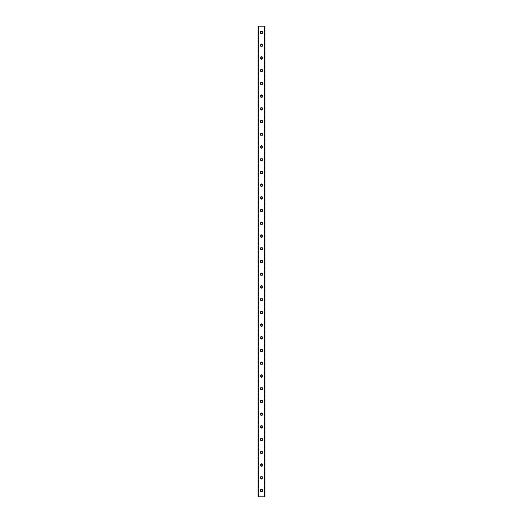<?xml version="1.0" encoding="UTF-8"?>
<svg xmlns="http://www.w3.org/2000/svg" width="523" height="523" viewBox="0 0 523 523"><rect width="100%" height="100%" fill="white"/><g stroke="black" fill="none" stroke-linecap="round" stroke-linejoin="round"><path stroke-width="0.39" stroke-dasharray="2.62 1.96" d="M262.932 490.489A1.432 1.432 0 0 1 260.787 491.731A1.432 1.432 0 0 1 260.787 489.247A1.432 1.432 0 0 1 262.932 490.489A1.432 1.432 0 0 0 260.787 489.247A1.432 1.432 0 0 0 260.787 491.731A1.432 1.432 0 0 0 262.932 490.489M260.663 490.489A0.837 0.837 0 0 0 261.5 491.326A0.837 0.837 0 0 0 262.337 490.489A0.837 0.837 0 0 0 261.5 489.652A0.837 0.837 0 0 0 260.663 490.489M262.337 477.767A0.837 0.837 0 0 0 261.5 476.93A0.837 0.837 0 0 0 260.663 477.767A0.837 0.837 0 0 0 261.5 478.604A0.837 0.837 0 0 0 262.337 477.767M262.932 477.767A1.432 1.432 0 0 1 260.787 479.009A1.432 1.432 0 0 1 260.787 476.525A1.432 1.432 0 0 1 262.932 477.767A1.432 1.432 0 0 0 260.787 476.525A1.432 1.432 0 0 0 260.787 479.009A1.432 1.432 0 0 0 262.932 477.767M262.337 465.045A0.837 0.837 0 0 0 261.5 464.208A0.837 0.837 0 0 0 260.663 465.045A0.837 0.837 0 0 0 261.5 465.882A0.837 0.837 0 0 0 262.337 465.045M262.932 465.045A1.432 1.432 0 0 1 260.787 466.287A1.432 1.432 0 0 1 260.787 463.809A1.432 1.432 0 0 1 262.932 465.045A1.432 1.432 0 0 0 260.787 463.809A1.432 1.432 0 0 0 260.787 466.287A1.432 1.432 0 0 0 262.932 465.045M262.337 452.323A0.837 0.837 0 0 0 261.5 451.486A0.837 0.837 0 0 0 260.663 452.323A0.837 0.837 0 0 0 261.5 453.16A0.837 0.837 0 0 0 262.337 452.323M262.932 452.323A1.432 1.432 0 0 1 260.787 453.565A1.432 1.432 0 0 1 260.787 451.088A1.432 1.432 0 0 1 262.932 452.323A1.432 1.432 0 0 0 260.787 451.088A1.432 1.432 0 0 0 260.787 453.565A1.432 1.432 0 0 0 262.932 452.323M262.337 439.601A0.837 0.837 0 0 0 261.5 438.771A0.837 0.837 0 0 0 260.663 439.601A0.837 0.837 0 0 0 261.5 440.438A0.837 0.837 0 0 0 262.337 439.601M262.932 439.601A1.432 1.432 0 0 1 260.787 440.843A1.432 1.432 0 0 1 260.787 438.366A1.432 1.432 0 0 1 262.932 439.601A1.432 1.432 0 0 0 260.787 438.366A1.432 1.432 0 0 0 260.787 440.843A1.432 1.432 0 0 0 262.932 439.601M262.337 426.879A0.837 0.837 0 0 0 261.5 426.049A0.837 0.837 0 0 0 260.663 426.879A0.837 0.837 0 0 0 261.5 427.716A0.837 0.837 0 0 0 262.337 426.879M262.932 426.879A1.432 1.432 0 0 1 260.787 428.121A1.432 1.432 0 0 1 260.787 425.644A1.432 1.432 0 0 1 262.932 426.879A1.432 1.432 0 0 0 260.787 425.644A1.432 1.432 0 0 0 260.787 428.121A1.432 1.432 0 0 0 262.932 426.879M262.337 414.157A0.837 0.837 0 0 0 261.5 413.327A0.837 0.837 0 0 0 260.663 414.157A0.837 0.837 0 0 0 261.5 414.994A0.837 0.837 0 0 0 262.337 414.157M262.932 414.157A1.432 1.432 0 0 1 260.787 415.399A1.432 1.432 0 0 1 260.787 412.922A1.432 1.432 0 0 1 262.932 414.157A1.432 1.432 0 0 0 260.787 412.922A1.432 1.432 0 0 0 260.787 415.399A1.432 1.432 0 0 0 262.932 414.157M262.337 401.435A0.837 0.837 0 0 0 261.5 400.605A0.837 0.837 0 0 0 260.663 401.435A0.837 0.837 0 0 0 261.5 402.272A0.837 0.837 0 0 0 262.337 401.435M262.932 401.435A1.432 1.432 0 0 1 260.787 402.677A1.432 1.432 0 0 1 260.787 400.2A1.432 1.432 0 0 1 262.932 401.435A1.432 1.432 0 0 0 260.787 400.2A1.432 1.432 0 0 0 260.787 402.677A1.432 1.432 0 0 0 262.932 401.435M262.337 388.713A0.837 0.837 0 0 0 261.5 387.883A0.837 0.837 0 0 0 260.663 388.713A0.837 0.837 0 0 0 261.5 389.55A0.837 0.837 0 0 0 262.337 388.713M262.932 388.713A1.432 1.432 0 0 1 260.787 389.955A1.432 1.432 0 0 1 260.787 387.478A1.432 1.432 0 0 1 262.932 388.713A1.432 1.432 0 0 0 260.787 387.478A1.432 1.432 0 0 0 260.787 389.955A1.432 1.432 0 0 0 262.932 388.713M262.337 375.998A0.837 0.837 0 0 0 261.5 375.161A0.837 0.837 0 0 0 260.663 375.998A0.837 0.837 0 0 0 261.5 376.828A0.837 0.837 0 0 0 262.337 375.998M262.932 375.998A1.432 1.432 0 0 1 260.787 377.233A1.432 1.432 0 0 1 260.787 374.756A1.432 1.432 0 0 1 262.932 375.998A1.432 1.432 0 0 0 260.787 374.756A1.432 1.432 0 0 0 260.787 377.233A1.432 1.432 0 0 0 262.932 375.998M262.337 363.276A0.837 0.837 0 0 0 261.5 362.439A0.837 0.837 0 0 0 260.663 363.276A0.837 0.837 0 0 0 261.5 364.106A0.837 0.837 0 0 0 262.337 363.276M262.932 363.276A1.432 1.432 0 0 1 260.787 364.511A1.432 1.432 0 0 1 260.787 362.034A1.432 1.432 0 0 1 262.932 363.276A1.432 1.432 0 0 0 260.787 362.034A1.432 1.432 0 0 0 260.787 364.511A1.432 1.432 0 0 0 262.932 363.276M262.337 350.554A0.837 0.837 0 0 0 261.5 349.717A0.837 0.837 0 0 0 260.663 350.554A0.837 0.837 0 0 0 261.5 351.384A0.837 0.837 0 0 0 262.337 350.554M262.932 350.554A1.432 1.432 0 0 1 260.787 351.789A1.432 1.432 0 0 1 260.787 349.312A1.432 1.432 0 0 1 262.932 350.554A1.432 1.432 0 0 0 260.787 349.312A1.432 1.432 0 0 0 260.787 351.789A1.432 1.432 0 0 0 262.932 350.554M262.337 337.832A0.837 0.837 0 0 0 261.5 336.995A0.837 0.837 0 0 0 260.663 337.832A0.837 0.837 0 0 0 261.5 338.662A0.837 0.837 0 0 0 262.337 337.832M262.932 337.832A1.432 1.432 0 0 1 260.787 339.067A1.432 1.432 0 0 1 260.787 336.59A1.432 1.432 0 0 1 262.932 337.832A1.432 1.432 0 0 0 260.787 336.59A1.432 1.432 0 0 0 260.787 339.067A1.432 1.432 0 0 0 262.932 337.832M262.337 325.11A0.837 0.837 0 0 0 261.5 324.273A0.837 0.837 0 0 0 260.663 325.11A0.837 0.837 0 0 0 261.5 325.94A0.837 0.837 0 0 0 262.337 325.11M262.932 325.11A1.432 1.432 0 0 1 260.787 326.345A1.432 1.432 0 0 1 260.787 323.868A1.432 1.432 0 0 1 262.932 325.11A1.432 1.432 0 0 0 260.787 323.868A1.432 1.432 0 0 0 260.787 326.345A1.432 1.432 0 0 0 262.932 325.11M262.337 312.388A0.837 0.837 0 0 0 261.5 311.551A0.837 0.837 0 0 0 260.663 312.388A0.837 0.837 0 0 0 261.5 313.218A0.837 0.837 0 0 0 262.337 312.388M262.932 312.388A1.432 1.432 0 0 1 260.787 313.623A1.432 1.432 0 0 1 260.787 311.146A1.432 1.432 0 0 1 262.932 312.388A1.432 1.432 0 0 0 260.787 311.146A1.432 1.432 0 0 0 260.787 313.623A1.432 1.432 0 0 0 262.932 312.388M262.337 299.666A0.837 0.837 0 0 0 261.5 298.829A0.837 0.837 0 0 0 260.663 299.666A0.837 0.837 0 0 0 261.5 300.503A0.837 0.837 0 0 0 262.337 299.666M262.932 299.666A1.432 1.432 0 0 1 260.787 300.902A1.432 1.432 0 0 1 260.787 298.424A1.432 1.432 0 0 1 262.932 299.666A1.432 1.432 0 0 0 260.787 298.424A1.432 1.432 0 0 0 260.787 300.902A1.432 1.432 0 0 0 262.932 299.666M262.337 286.944A0.837 0.837 0 0 0 261.5 286.107A0.837 0.837 0 0 0 260.663 286.944A0.837 0.837 0 0 0 261.5 287.781A0.837 0.837 0 0 0 262.337 286.944M262.932 286.944A1.432 1.432 0 0 1 260.787 288.18A1.432 1.432 0 0 1 260.787 285.702A1.432 1.432 0 0 1 262.932 286.944A1.432 1.432 0 0 0 260.787 285.702A1.432 1.432 0 0 0 260.787 288.18A1.432 1.432 0 0 0 262.932 286.944M262.337 274.222A0.837 0.837 0 0 0 261.5 273.385A0.837 0.837 0 0 0 260.663 274.222A0.837 0.837 0 0 0 261.5 275.059A0.837 0.837 0 0 0 262.337 274.222M262.932 274.222A1.432 1.432 0 0 1 260.787 275.464A1.432 1.432 0 0 1 260.787 272.98A1.432 1.432 0 0 1 262.932 274.222A1.432 1.432 0 0 0 260.787 272.98A1.432 1.432 0 0 0 260.787 275.464A1.432 1.432 0 0 0 262.932 274.222M262.337 261.5A0.837 0.837 0 0 0 261.5 260.663A0.837 0.837 0 0 0 260.663 261.5A0.837 0.837 0 0 0 261.5 262.337A0.837 0.837 0 0 0 262.337 261.5M262.932 261.5A1.432 1.432 0 0 1 260.787 262.742A1.432 1.432 0 0 1 260.787 260.258A1.432 1.432 0 0 1 262.932 261.5A1.432 1.432 0 0 0 260.787 260.258A1.432 1.432 0 0 0 260.787 262.742A1.432 1.432 0 0 0 262.932 261.5M262.337 248.778A0.837 0.837 0 0 0 261.5 247.941A0.837 0.837 0 0 0 260.663 248.778A0.837 0.837 0 0 0 261.5 249.615A0.837 0.837 0 0 0 262.337 248.778M262.932 248.778A1.432 1.432 0 0 1 260.787 250.02A1.432 1.432 0 0 1 260.787 247.536A1.432 1.432 0 0 1 262.932 248.778A1.432 1.432 0 0 0 260.787 247.536A1.432 1.432 0 0 0 260.787 250.02A1.432 1.432 0 0 0 262.932 248.778M262.337 236.056A0.837 0.837 0 0 0 261.5 235.219A0.837 0.837 0 0 0 260.663 236.056A0.837 0.837 0 0 0 261.5 236.893A0.837 0.837 0 0 0 262.337 236.056M262.932 236.056A1.432 1.432 0 0 1 260.787 237.298A1.432 1.432 0 0 1 260.787 234.82A1.432 1.432 0 0 1 262.932 236.056A1.432 1.432 0 0 0 260.787 234.82A1.432 1.432 0 0 0 260.787 237.298A1.432 1.432 0 0 0 262.932 236.056M262.337 223.334A0.837 0.837 0 0 0 261.5 222.497A0.837 0.837 0 0 0 260.663 223.334A0.837 0.837 0 0 0 261.5 224.171A0.837 0.837 0 0 0 262.337 223.334M262.932 223.334A1.432 1.432 0 0 1 260.787 224.576A1.432 1.432 0 0 1 260.787 222.098A1.432 1.432 0 0 1 262.932 223.334A1.432 1.432 0 0 0 260.787 222.098A1.432 1.432 0 0 0 260.787 224.576A1.432 1.432 0 0 0 262.932 223.334M262.337 210.612A0.837 0.837 0 0 0 261.5 209.782A0.837 0.837 0 0 0 260.663 210.612A0.837 0.837 0 0 0 261.5 211.449A0.837 0.837 0 0 0 262.337 210.612M262.932 210.612A1.432 1.432 0 0 1 260.787 211.854A1.432 1.432 0 0 1 260.787 209.377A1.432 1.432 0 0 1 262.932 210.612A1.432 1.432 0 0 0 260.787 209.377A1.432 1.432 0 0 0 260.787 211.854A1.432 1.432 0 0 0 262.932 210.612M262.337 197.89A0.837 0.837 0 0 0 261.5 197.06A0.837 0.837 0 0 0 260.663 197.89A0.837 0.837 0 0 0 261.5 198.727A0.837 0.837 0 0 0 262.337 197.89M262.932 197.89A1.432 1.432 0 0 1 260.787 199.132A1.432 1.432 0 0 1 260.787 196.655A1.432 1.432 0 0 1 262.932 197.89A1.432 1.432 0 0 0 260.787 196.655A1.432 1.432 0 0 0 260.787 199.132A1.432 1.432 0 0 0 262.932 197.89M262.337 185.168A0.837 0.837 0 0 0 261.5 184.338A0.837 0.837 0 0 0 260.663 185.168A0.837 0.837 0 0 0 261.5 186.005A0.837 0.837 0 0 0 262.337 185.168M262.932 185.168A1.432 1.432 0 0 1 260.787 186.41A1.432 1.432 0 0 1 260.787 183.933A1.432 1.432 0 0 1 262.932 185.168A1.432 1.432 0 0 0 260.787 183.933A1.432 1.432 0 0 0 260.787 186.41A1.432 1.432 0 0 0 262.932 185.168M262.337 172.446A0.837 0.837 0 0 0 261.5 171.616A0.837 0.837 0 0 0 260.663 172.446A0.837 0.837 0 0 0 261.5 173.283A0.837 0.837 0 0 0 262.337 172.446M262.932 172.446A1.432 1.432 0 0 1 260.787 173.688A1.432 1.432 0 0 1 260.787 171.211A1.432 1.432 0 0 1 262.932 172.446A1.432 1.432 0 0 0 260.787 171.211A1.432 1.432 0 0 0 260.787 173.688A1.432 1.432 0 0 0 262.932 172.446M262.337 159.724A0.837 0.837 0 0 0 261.5 158.894A0.837 0.837 0 0 0 260.663 159.724A0.837 0.837 0 0 0 261.5 160.561A0.837 0.837 0 0 0 262.337 159.724M262.932 159.724A1.432 1.432 0 0 1 260.787 160.966A1.432 1.432 0 0 1 260.787 158.489A1.432 1.432 0 0 1 262.932 159.724A1.432 1.432 0 0 0 260.787 158.489A1.432 1.432 0 0 0 260.787 160.966A1.432 1.432 0 0 0 262.932 159.724M262.337 147.002A0.837 0.837 0 0 0 261.5 146.172A0.837 0.837 0 0 0 260.663 147.002A0.837 0.837 0 0 0 261.5 147.839A0.837 0.837 0 0 0 262.337 147.002M262.932 147.002A1.432 1.432 0 0 1 260.787 148.244A1.432 1.432 0 0 1 260.787 145.767A1.432 1.432 0 0 1 262.932 147.002A1.432 1.432 0 0 0 260.787 145.767A1.432 1.432 0 0 0 260.787 148.244A1.432 1.432 0 0 0 262.932 147.002M262.337 134.287A0.837 0.837 0 0 0 261.5 133.45A0.837 0.837 0 0 0 260.663 134.287A0.837 0.837 0 0 0 261.5 135.117A0.837 0.837 0 0 0 262.337 134.287M262.932 134.287A1.432 1.432 0 0 1 260.787 135.522A1.432 1.432 0 0 1 260.787 133.045A1.432 1.432 0 0 1 262.932 134.287A1.432 1.432 0 0 0 260.787 133.045A1.432 1.432 0 0 0 260.787 135.522A1.432 1.432 0 0 0 262.932 134.287M262.337 121.565A0.837 0.837 0 0 0 261.5 120.728A0.837 0.837 0 0 0 260.663 121.565A0.837 0.837 0 0 0 261.5 122.395A0.837 0.837 0 0 0 262.337 121.565M262.932 121.565A1.432 1.432 0 0 1 260.787 122.8A1.432 1.432 0 0 1 260.787 120.323A1.432 1.432 0 0 1 262.932 121.565A1.432 1.432 0 0 0 260.787 120.323A1.432 1.432 0 0 0 260.787 122.8A1.432 1.432 0 0 0 262.932 121.565M262.337 108.843A0.837 0.837 0 0 0 261.5 108.006A0.837 0.837 0 0 0 260.663 108.843A0.837 0.837 0 0 0 261.5 109.673A0.837 0.837 0 0 0 262.337 108.843M262.932 108.843A1.432 1.432 0 0 1 260.787 110.078A1.432 1.432 0 0 1 260.787 107.601A1.432 1.432 0 0 1 262.932 108.843A1.432 1.432 0 0 0 260.787 107.601A1.432 1.432 0 0 0 260.787 110.078A1.432 1.432 0 0 0 262.932 108.843M262.337 96.121A0.837 0.837 0 0 0 261.5 95.284A0.837 0.837 0 0 0 260.663 96.121A0.837 0.837 0 0 0 261.5 96.951A0.837 0.837 0 0 0 262.337 96.121M262.932 96.121A1.432 1.432 0 0 1 260.787 97.356A1.432 1.432 0 0 1 260.787 94.879A1.432 1.432 0 0 1 262.932 96.121A1.432 1.432 0 0 0 260.787 94.879A1.432 1.432 0 0 0 260.787 97.356A1.432 1.432 0 0 0 262.932 96.121M262.337 83.399A0.837 0.837 0 0 0 261.5 82.562A0.837 0.837 0 0 0 260.663 83.399A0.837 0.837 0 0 0 261.5 84.229A0.837 0.837 0 0 0 262.337 83.399M262.932 83.399A1.432 1.432 0 0 1 260.787 84.634A1.432 1.432 0 0 1 260.787 82.157A1.432 1.432 0 0 1 262.932 83.399A1.432 1.432 0 0 0 260.787 82.157A1.432 1.432 0 0 0 260.787 84.634A1.432 1.432 0 0 0 262.932 83.399M262.337 70.677A0.837 0.837 0 0 0 261.5 69.84A0.837 0.837 0 0 0 260.663 70.677A0.837 0.837 0 0 0 261.5 71.514A0.837 0.837 0 0 0 262.337 70.677M262.932 70.677A1.432 1.432 0 0 1 260.787 71.913A1.432 1.432 0 0 1 260.787 69.435A1.432 1.432 0 0 1 262.932 70.677A1.432 1.432 0 0 0 260.787 69.435A1.432 1.432 0 0 0 260.787 71.913A1.432 1.432 0 0 0 262.932 70.677M262.337 57.955A0.837 0.837 0 0 0 261.5 57.118A0.837 0.837 0 0 0 260.663 57.955A0.837 0.837 0 0 0 261.5 58.792A0.837 0.837 0 0 0 262.337 57.955M262.932 57.955A1.432 1.432 0 0 1 260.787 59.191A1.432 1.432 0 0 1 260.787 56.713A1.432 1.432 0 0 1 262.932 57.955A1.432 1.432 0 0 0 260.787 56.713A1.432 1.432 0 0 0 260.787 59.191A1.432 1.432 0 0 0 262.932 57.955M262.337 45.233A0.837 0.837 0 0 0 261.5 44.396A0.837 0.837 0 0 0 260.663 45.233A0.837 0.837 0 0 0 261.5 46.07A0.837 0.837 0 0 0 262.337 45.233M262.932 45.233A1.432 1.432 0 0 1 260.787 46.475A1.432 1.432 0 0 1 260.787 43.991A1.432 1.432 0 0 1 262.932 45.233A1.432 1.432 0 0 0 260.787 43.991A1.432 1.432 0 0 0 260.787 46.475A1.432 1.432 0 0 0 262.932 45.233M258.081 496.85L264.919 496.85L264.919 26.15L264.285 26.15L264.285 496.85L264.285 26.15L258.081 26.15L258.081 496.85M258.715 496.85L258.715 26.15L258.715 496.85M262.932 32.511A1.432 1.432 0 0 0 260.787 31.269A1.432 1.432 0 0 0 260.787 33.753A1.432 1.432 0 0 0 262.932 32.511A1.432 1.432 0 0 1 260.787 33.753A1.432 1.432 0 0 1 260.787 31.269A1.432 1.432 0 0 1 262.932 32.511M262.337 32.511A0.837 0.837 0 0 0 261.5 31.674A0.837 0.837 0 0 0 260.663 32.511A0.837 0.837 0 0 0 261.5 33.348A0.837 0.837 0 0 0 262.337 32.511M258.225 496.85L258.225 26.15M264.775 496.85L264.775 26.15M258.878 496.85L258.878 26.15M264.122 496.85L264.122 26.15"/><path stroke-width="0.78" d="M262.337 490.489A0.837 0.837 0 0 1 261.082 491.215A0.837 0.837 0 0 1 261.082 489.763A0.837 0.837 0 0 1 262.337 490.489M262.337 477.767A0.837 0.837 0 0 1 261.082 478.493A0.837 0.837 0 0 1 261.082 477.041A0.837 0.837 0 0 1 262.337 477.767M262.337 465.045A0.837 0.837 0 0 1 261.082 465.771A0.837 0.837 0 0 1 261.082 464.326A0.837 0.837 0 0 1 262.337 465.045M262.337 452.323A0.837 0.837 0 0 1 261.082 453.049A0.837 0.837 0 0 1 261.082 451.604A0.837 0.837 0 0 1 262.337 452.323M262.337 439.601A0.837 0.837 0 0 1 261.082 440.327A0.837 0.837 0 0 1 261.082 438.882A0.837 0.837 0 0 1 262.337 439.601M262.337 426.879A0.837 0.837 0 0 1 261.082 427.605A0.837 0.837 0 0 1 261.082 426.16A0.837 0.837 0 0 1 262.337 426.879M262.337 414.157A0.837 0.837 0 0 1 261.082 414.883A0.837 0.837 0 0 1 261.082 413.438A0.837 0.837 0 0 1 262.337 414.157M262.337 401.435A0.837 0.837 0 0 1 261.082 402.161A0.837 0.837 0 0 1 261.082 400.716A0.837 0.837 0 0 1 262.337 401.435M262.337 388.713A0.837 0.837 0 0 1 261.082 389.439A0.837 0.837 0 0 1 261.082 387.994A0.837 0.837 0 0 1 262.337 388.713M262.337 375.998A0.837 0.837 0 0 1 261.082 376.717A0.837 0.837 0 0 1 261.082 375.272A0.837 0.837 0 0 1 262.337 375.998M262.337 363.276A0.837 0.837 0 0 1 261.082 363.995A0.837 0.837 0 0 1 261.082 362.55A0.837 0.837 0 0 1 262.337 363.276M262.337 350.554A0.837 0.837 0 0 1 261.082 351.273A0.837 0.837 0 0 1 261.082 349.828A0.837 0.837 0 0 1 262.337 350.554M262.337 337.832A0.837 0.837 0 0 1 261.082 338.551A0.837 0.837 0 0 1 261.082 337.106A0.837 0.837 0 0 1 262.337 337.832M262.337 325.11A0.837 0.837 0 0 1 261.082 325.829A0.837 0.837 0 0 1 261.082 324.384A0.837 0.837 0 0 1 262.337 325.11M262.337 312.388A0.837 0.837 0 0 1 261.082 313.107A0.837 0.837 0 0 1 261.082 311.662A0.837 0.837 0 0 1 262.337 312.388M262.337 299.666A0.837 0.837 0 0 1 261.082 300.385A0.837 0.837 0 0 1 261.082 298.94A0.837 0.837 0 0 1 262.337 299.666M262.337 286.944A0.837 0.837 0 0 1 261.082 287.663A0.837 0.837 0 0 1 261.082 286.218A0.837 0.837 0 0 1 262.337 286.944M262.337 274.222A0.837 0.837 0 0 1 261.082 274.948A0.837 0.837 0 0 1 261.082 273.496A0.837 0.837 0 0 1 262.337 274.222M262.337 261.5A0.837 0.837 0 0 1 261.082 262.226A0.837 0.837 0 0 1 261.082 260.774A0.837 0.837 0 0 1 262.337 261.5M262.337 248.778A0.837 0.837 0 0 1 261.082 249.504A0.837 0.837 0 0 1 261.082 248.052A0.837 0.837 0 0 1 262.337 248.778M262.337 236.056A0.837 0.837 0 0 1 261.082 236.782A0.837 0.837 0 0 1 261.082 235.337A0.837 0.837 0 0 1 262.337 236.056M262.337 223.334A0.837 0.837 0 0 1 261.082 224.06A0.837 0.837 0 0 1 261.082 222.615A0.837 0.837 0 0 1 262.337 223.334M262.337 210.612A0.837 0.837 0 0 1 261.082 211.338A0.837 0.837 0 0 1 261.082 209.893A0.837 0.837 0 0 1 262.337 210.612M262.337 197.89A0.837 0.837 0 0 1 261.082 198.616A0.837 0.837 0 0 1 261.082 197.171A0.837 0.837 0 0 1 262.337 197.89M262.337 185.168A0.837 0.837 0 0 1 261.082 185.894A0.837 0.837 0 0 1 261.082 184.449A0.837 0.837 0 0 1 262.337 185.168M262.337 172.446A0.837 0.837 0 0 1 261.082 173.172A0.837 0.837 0 0 1 261.082 171.727A0.837 0.837 0 0 1 262.337 172.446M262.337 159.724A0.837 0.837 0 0 1 261.082 160.45A0.837 0.837 0 0 1 261.082 159.005A0.837 0.837 0 0 1 262.337 159.724M262.337 147.002A0.837 0.837 0 0 1 261.082 147.728A0.837 0.837 0 0 1 261.082 146.283A0.837 0.837 0 0 1 262.337 147.002M262.337 134.287A0.837 0.837 0 0 1 261.082 135.006A0.837 0.837 0 0 1 261.082 133.561A0.837 0.837 0 0 1 262.337 134.287M262.337 121.565A0.837 0.837 0 0 1 261.082 122.284A0.837 0.837 0 0 1 261.082 120.839A0.837 0.837 0 0 1 262.337 121.565M262.337 108.843A0.837 0.837 0 0 1 261.082 109.562A0.837 0.837 0 0 1 261.082 108.117A0.837 0.837 0 0 1 262.337 108.843M262.337 96.121A0.837 0.837 0 0 1 261.082 96.84A0.837 0.837 0 0 1 261.082 95.395A0.837 0.837 0 0 1 262.337 96.121M262.337 83.399A0.837 0.837 0 0 1 261.082 84.118A0.837 0.837 0 0 1 261.082 82.673A0.837 0.837 0 0 1 262.337 83.399M262.337 70.677A0.837 0.837 0 0 1 261.082 71.396A0.837 0.837 0 0 1 261.082 69.951A0.837 0.837 0 0 1 262.337 70.677M262.337 57.955A0.837 0.837 0 0 1 261.082 58.674A0.837 0.837 0 0 1 261.082 57.229A0.837 0.837 0 0 1 262.337 57.955M262.337 45.233A0.837 0.837 0 0 1 261.082 45.959A0.837 0.837 0 0 1 261.082 44.507A0.837 0.837 0 0 1 262.337 45.233M264.919 496.85L258.081 496.85L258.081 26.15L264.919 26.15L264.919 496.85M262.337 32.511A0.837 0.837 0 0 1 261.082 33.237A0.837 0.837 0 0 1 261.082 31.785A0.837 0.837 0 0 1 262.337 32.511M264.775 496.85L264.775 26.15M258.225 496.85L258.225 26.15"/></g></svg>
